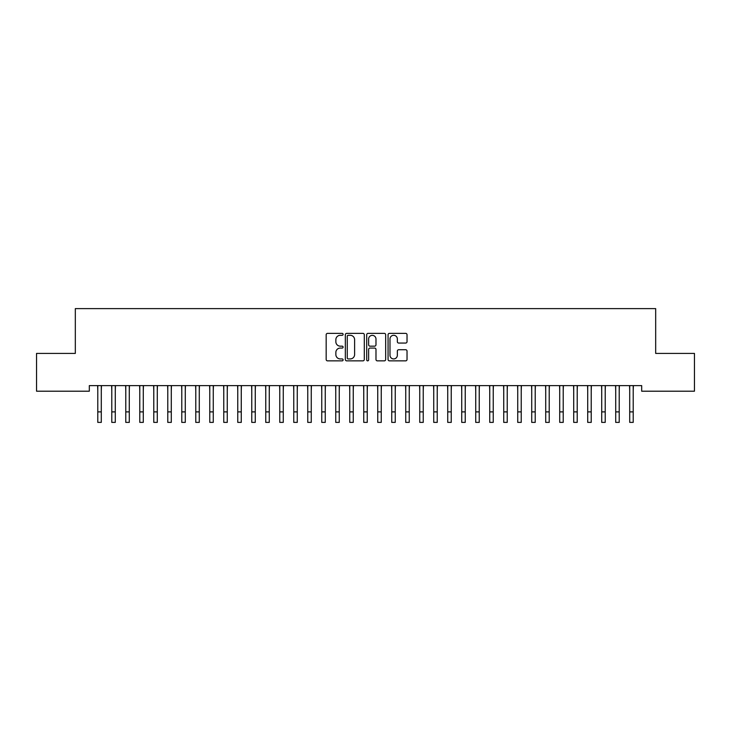 <?xml version="1.0" encoding="UTF-8"?>
<svg xmlns="http://www.w3.org/2000/svg" width="731" height="731" viewBox="0 0 731 731"><rect width="100%" height="100%" fill="white"/><g stroke="black" fill="none" stroke-linecap="round" stroke-linejoin="round"><path stroke-width="1.1" d="M343.104 334.332A0.959 0.959 0 0 0 342.145 333.373L327.543 333.373A1.371 1.371 0 0 0 326.172 334.752L326.172 359.478A1.371 1.371 0 0 0 327.543 360.858L342.145 360.858A0.959 0.959 0 0 0 343.104 359.89A0.959 0.959 0 0 0 342.145 358.93L340.253 358.93A4.395 4.395 0 0 1 335.858 354.535L335.858 352.47A4.395 4.395 0 0 1 340.253 348.075L342.145 348.075A0.959 0.959 0 0 0 343.104 347.115A0.959 0.959 0 0 0 342.145 346.156L340.253 346.156A4.395 4.395 0 0 1 335.858 341.752L335.858 339.696A4.395 4.395 0 0 1 340.253 335.301L342.145 335.301A0.959 0.959 0 0 0 343.104 334.332M405.65 343.058A1.371 1.371 0 0 0 407.03 341.688L407.03 334.752A1.371 1.371 0 0 0 405.65 333.373L389.44 333.373A1.371 1.371 0 0 0 388.07 334.752L388.07 359.478A1.371 1.371 0 0 0 389.44 360.858L405.65 360.858A1.371 1.371 0 0 0 407.03 359.478L407.03 351.099A1.371 1.371 0 0 0 405.65 349.729L398.715 349.729A1.371 1.371 0 0 0 397.344 351.099L397.344 355.257A3.673 3.673 0 0 1 393.671 358.93A3.673 3.673 0 0 1 389.988 355.257L389.988 338.974A3.673 3.673 0 0 1 393.671 335.301A3.673 3.673 0 0 1 397.344 338.974L397.344 341.688A1.371 1.371 0 0 0 398.715 343.058L405.65 343.058M641.681 385.612L89.319 385.612L89.319 391.204L36.55 391.204L36.55 353.411L75.32 353.411L75.32 308.619L655.68 308.619L655.68 353.411L694.45 353.411L694.45 391.204L641.681 391.204L641.681 385.612M364.294 334.752A1.371 1.371 0 0 0 362.923 333.373L346.713 333.373A1.371 1.371 0 0 0 345.334 334.752L345.334 359.478A1.371 1.371 0 0 0 346.713 360.858L362.923 360.858A1.371 1.371 0 0 0 364.294 359.478L364.294 334.752M368.077 333.373L384.287 333.373A1.371 1.371 0 0 1 385.666 334.752L385.666 359.478A1.371 1.371 0 0 1 384.287 360.858L377.351 360.858A1.371 1.371 0 0 1 375.981 359.478L375.981 349.445A1.371 1.371 0 0 0 374.601 348.075L369.996 348.075A1.371 1.371 0 0 0 368.625 349.445L368.625 359.89A0.959 0.959 0 0 1 367.666 360.858A0.959 0.959 0 0 1 366.706 359.89L366.706 334.752A1.371 1.371 0 0 1 368.077 333.373M348.221 335.301A0.959 0.959 0 0 0 347.262 336.26L347.262 357.971A0.959 0.959 0 0 0 348.221 358.93L350.213 358.93A4.395 4.395 0 0 0 354.608 354.535L354.608 339.696A4.395 4.395 0 0 0 350.213 335.301L348.221 335.301M375.981 339.038A3.673 3.673 0 0 0 372.298 335.365A3.673 3.673 0 0 0 368.625 339.038L368.625 344.776A1.371 1.371 0 0 0 369.996 346.156L374.601 346.156A1.371 1.371 0 0 0 375.981 344.776L375.981 339.038M101.289 390.884L101.472 385.612M97.79 390.884L97.616 385.612M97.79 411.882L101.289 411.882L101.289 422.381L97.79 422.381L97.79 386.05M101.289 411.882L101.289 386.05M115.288 390.884L115.461 385.612M111.788 390.884L111.615 385.612M129.286 390.884L129.46 385.612M125.787 390.884L125.613 385.612M111.788 422.381L115.288 422.381L111.788 422.381L111.788 386.05M115.288 422.381L115.288 386.05M125.787 422.381L129.286 422.381L125.787 422.381L125.787 386.05M129.286 422.381L129.286 386.05M143.285 390.884L143.459 385.612M139.785 390.884L139.603 385.612M157.284 390.884L157.457 385.612M153.784 390.884L153.601 385.612M139.785 422.381L143.285 422.381L139.785 422.381L139.785 386.05M143.285 422.381L143.285 386.05M153.784 422.381L157.284 422.381L153.784 422.381L153.784 386.05M157.284 422.381L157.284 386.05M171.282 390.884L171.456 385.612M167.783 390.884L167.6 385.612M167.783 422.381L171.282 422.381L167.783 422.381L167.783 386.05M171.282 422.381L171.282 386.05M185.281 390.884L185.455 385.612M181.781 390.884L181.599 385.612M181.781 422.381L185.281 422.381L181.781 422.381L181.781 386.05M185.281 422.381L185.281 386.05M199.28 390.884L199.453 385.612M195.78 390.884L195.597 385.612M213.269 390.884L213.452 385.612M209.77 390.884L209.596 385.612M227.268 390.884L227.451 385.612M223.768 390.884L223.595 385.612M241.267 390.884L241.449 385.612M237.767 390.884L237.593 385.612M255.265 390.884L255.448 385.612M251.766 390.884L251.592 385.612M269.264 390.884L269.447 385.612M265.764 390.884L265.591 385.612M283.262 390.884L283.436 385.612M279.763 390.884L279.589 385.612M297.261 390.884L297.435 385.612M293.761 390.884L293.588 385.612M311.26 390.884L311.433 385.612M307.76 390.884L307.577 385.612M195.78 422.381L199.28 422.381L195.78 422.381L195.78 386.05M199.28 422.381L199.28 386.05M209.77 422.381L213.269 422.381L209.77 422.381L209.77 386.05M213.269 422.381L213.269 386.05M223.768 422.381L227.268 422.381L223.768 422.381L223.768 386.05M227.268 422.381L227.268 386.05M237.767 422.381L241.267 422.381L237.767 422.381L237.767 386.05M241.267 422.381L241.267 386.05M251.766 422.381L255.265 422.381L251.766 422.381L251.766 386.05M255.265 422.381L255.265 386.05M265.764 422.381L269.264 422.381L265.764 422.381L265.764 386.05M269.264 422.381L269.264 386.05M279.763 422.381L283.262 422.381L279.763 422.381L279.763 386.05M283.262 422.381L283.262 386.05M293.761 422.381L297.261 422.381L293.761 422.381L293.761 386.05M297.261 422.381L297.261 386.05M307.76 422.381L311.26 422.381L307.76 422.381L307.76 386.05M311.26 422.381L311.26 386.05M325.258 390.884L325.432 385.612M321.759 390.884L321.576 385.612M321.759 422.381L325.258 422.381L321.759 422.381L321.759 386.05M325.258 422.381L325.258 386.05M339.257 390.884L339.431 385.612M335.757 390.884L335.575 385.612M335.757 422.381L339.257 422.381L335.757 422.381L335.757 386.05M339.257 422.381L339.257 386.05M353.256 390.884L353.429 385.612M349.756 390.884L349.573 385.612M349.756 422.381L353.256 422.381L349.756 422.381L349.756 386.05M353.256 422.381L353.256 386.05M367.245 390.884L367.428 385.612M363.755 390.884L363.572 385.612M363.755 422.381L367.245 422.381L363.755 422.381L363.755 386.05M367.245 422.381L367.245 386.05M381.244 390.884L381.427 385.612M377.744 390.884L377.571 385.612M377.744 422.381L381.244 422.381L377.744 422.381L377.744 386.05M381.244 422.381L381.244 386.05M395.243 390.884L395.425 385.612M391.743 390.884L391.569 385.612M391.743 422.381L395.243 422.381L391.743 422.381L391.743 386.05M395.243 422.381L395.243 386.05M409.241 390.884L409.424 385.612M405.742 390.884L405.568 385.612M405.742 422.381L409.241 422.381L405.742 422.381L405.742 386.05M409.241 422.381L409.241 386.05M423.24 390.884L423.423 385.612M419.74 390.884L419.567 385.612M419.74 422.381L423.24 422.381L419.74 422.381L419.74 386.05M423.24 422.381L423.24 386.05M437.239 390.884L437.412 385.612M433.739 390.884L433.565 385.612M433.739 422.381L437.239 422.381L433.739 422.381L433.739 386.05M437.239 422.381L437.239 386.05M451.237 390.884L451.411 385.612M447.737 390.884L447.564 385.612M447.737 422.381L451.237 422.381L447.737 422.381L447.737 386.05M451.237 422.381L451.237 386.05M465.236 390.884L465.409 385.612M461.736 390.884L461.553 385.612M461.736 422.381L465.236 422.381L461.736 422.381L461.736 386.05M465.236 422.381L465.236 386.05M479.234 390.884L479.408 385.612M475.735 390.884L475.552 385.612M475.735 422.381L479.234 422.381L475.735 422.381L475.735 386.05M479.234 422.381L479.234 386.05M493.233 390.884L493.407 385.612M489.733 390.884L489.551 385.612M489.733 422.381L493.233 422.381L489.733 422.381L489.733 386.05M493.233 422.381L493.233 386.05M507.232 390.884L507.405 385.612M503.732 390.884L503.549 385.612M503.732 422.381L507.232 422.381L503.732 422.381L503.732 386.05M507.232 422.381L507.232 386.05M521.23 390.884L521.404 385.612M517.731 390.884L517.548 385.612M517.731 422.381L521.23 422.381L517.731 422.381L517.731 386.05M521.23 422.381L521.23 386.05M535.22 390.884L535.403 385.612M531.72 390.884L531.547 385.612M531.72 422.381L535.22 422.381L531.72 422.381L531.72 386.05M535.22 422.381L535.22 386.05M549.219 390.884L549.401 385.612M545.719 390.884L545.545 385.612M545.719 422.381L549.219 422.381L545.719 422.381L545.719 386.05M549.219 422.381L549.219 386.05M563.217 390.884L563.4 385.612M559.718 390.884L559.544 385.612M559.718 422.381L563.217 422.381L559.718 422.381L559.718 386.05M563.217 422.381L563.217 386.05M577.216 390.884L577.399 385.612M573.716 390.884L573.543 385.612M573.716 422.381L577.216 422.381L573.716 422.381L573.716 386.05M577.216 422.381L577.216 386.05M591.215 390.884L591.397 385.612M587.715 390.884L587.541 385.612M587.715 422.381L591.215 422.381L587.715 422.381L587.715 386.05M591.215 422.381L591.215 386.05M605.213 390.884L605.387 385.612M601.714 390.884L601.54 385.612M601.714 422.381L605.213 422.381L601.714 422.381L601.714 386.05M605.213 422.381L605.213 386.05M619.212 390.884L619.385 385.612M615.712 390.884L615.539 385.612M615.712 422.381L619.212 422.381L615.712 422.381L615.712 386.05M619.212 422.381L619.212 386.05M633.21 390.884L633.384 385.612M629.711 390.884L629.528 385.612M629.711 422.381L633.21 422.381L629.711 422.381L629.711 386.05M633.21 422.381L633.21 386.05M111.788 411.882L115.288 411.882M125.787 411.882L129.286 411.882M139.785 411.882L143.285 411.882M153.784 411.882L157.284 411.882M167.783 411.882L171.282 411.882M181.781 411.882L185.281 411.882M195.78 411.882L199.28 411.882M209.77 411.882L213.269 411.882M223.768 411.882L227.268 411.882M237.767 411.882L241.267 411.882M251.766 411.882L255.265 411.882M265.764 411.882L269.264 411.882M279.763 411.882L283.262 411.882M293.761 411.882L297.261 411.882M307.76 411.882L311.26 411.882M321.759 411.882L325.258 411.882M335.757 411.882L339.257 411.882M349.756 411.882L353.256 411.882M363.755 411.882L367.245 411.882M377.744 411.882L381.244 411.882M391.743 411.882L395.243 411.882M405.742 411.882L409.241 411.882M419.74 411.882L423.24 411.882M433.739 411.882L437.239 411.882M447.737 411.882L451.237 411.882M461.736 411.882L465.236 411.882M475.735 411.882L479.234 411.882M489.733 411.882L493.233 411.882M503.732 411.882L507.232 411.882M517.731 411.882L521.23 411.882M531.72 411.882L535.22 411.882M545.719 411.882L549.219 411.882M559.718 411.882L563.217 411.882M573.716 411.882L577.216 411.882M587.715 411.882L591.215 411.882M601.714 411.882L605.213 411.882M615.712 411.882L619.212 411.882M629.711 411.882L633.21 411.882"/></g></svg>
